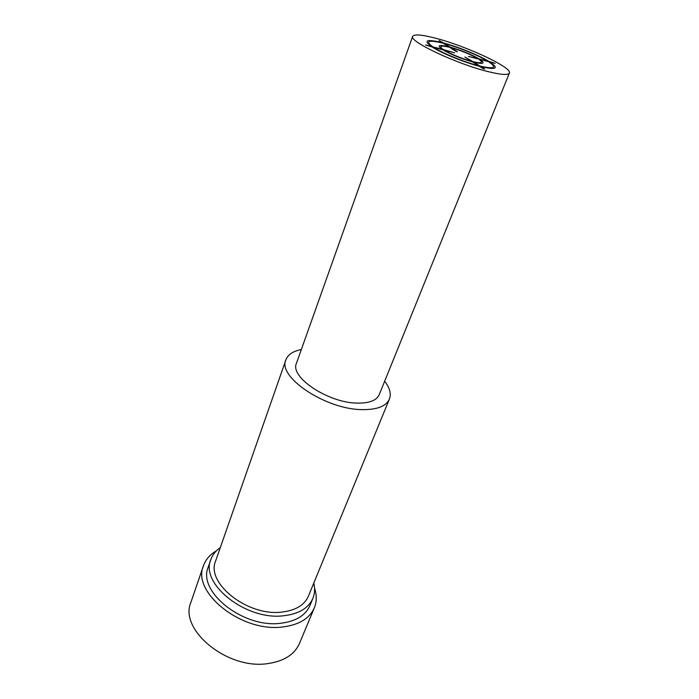 <?xml version="1.0" encoding="UTF-8"?>
<svg xmlns="http://www.w3.org/2000/svg" width="699" height="699" viewBox="0 0 699 699"><rect width="100%" height="100%" fill="white"/><g stroke="black" fill="none" stroke-linecap="round" stroke-linejoin="round"><path stroke-width="1.05" d="M216.349 550.864C209.988 554.552 205.689 559.488 203.479 565.692L190.932 602.25C178.708 629.554 227.254 669.948 267.717 663.613C283.951 661.271 294.532 654.561 299.46 643.473L314.349 607.807C316.804 601.699 316.874 595.155 314.559 588.174M203.479 565.692C191.456 592.158 241.461 632.543 282.475 626.994C298.927 624.967 309.552 618.571 314.349 607.807M220.307 547.588C215.72 550.751 212.566 554.744 210.853 559.558L208.258 567.046C197.214 591.345 242.946 628.27 280.517 623.29C295.677 621.455 305.463 615.574 309.875 605.64L312.907 598.318C314.821 593.582 315.109 588.506 313.781 583.097M210.853 559.558C199.853 583.682 245.856 620.607 283.532 615.775C298.726 614.01 308.521 608.191 312.907 598.318M301.33 349.561C293.064 351.151 287.927 354.568 285.908 359.819L215.642 560.947C205.62 582.922 247.35 616.413 281.566 612.106C295.459 610.524 304.406 605.22 308.399 596.186L389.395 399.129C391.361 393.86 389.789 387.893 384.668 381.217M285.908 359.819C277.206 376.953 325.883 409.614 362.353 409.623C377.137 409.763 386.154 406.259 389.395 399.129M412.655 36.348L296.463 363.253C289.517 377.014 328.242 402.982 357.364 403.113C369.317 403.279 376.604 400.466 379.216 394.69L509.37 73.089C512.655 67.689 466.617 46.178 435.888 38.296C421.925 34.653 414.184 34.006 412.655 36.348C408.417 41.162 456.919 64.072 488.286 71.656C501.148 74.81 508.173 75.291 509.37 73.089M495.198 63.391L489.012 61.451C479.13 55.352 458.465 46.964 443.743 43.041L439.042 40.551L442.388 42.683C426.748 38.961 423.061 40.219 431.327 46.457L425.586 44.963L432.183 47.016C441.593 53.159 464.258 62.421 479.47 66.309L483.219 68.694L484.617 69.052L480.868 66.667C496.316 70.066 499.331 68.511 489.912 62.019L495.198 63.391M487.684 61.11L479.007 58.856C470.934 54.251 461.296 50.328 450.104 47.095L444.581 43.583C458.605 47.314 478.282 55.3 487.684 61.11M477.67 58.506L468.409 56.427L478.562 59.066C483.778 62.77 481.934 63.644 473.04 61.687L464.887 57.021L471.65 61.329C460.912 58.235 451.764 54.513 444.232 50.145L454.7 52.862L443.358 49.585C438.544 45.968 440.623 45.199 449.597 47.279L456.08 51.411L457.443 51.761L450.96 47.637C461.296 50.634 470.2 54.251 477.67 58.506M443.227 43.224L448.741 46.737C438.989 44.465 436.726 45.295 441.951 49.218L432.751 46.824C424.878 40.892 428.373 39.694 443.227 43.224M433.616 47.383L442.817 49.778C450.986 54.522 460.903 58.559 472.559 61.905L478.544 65.715C464.075 62.01 442.589 53.229 433.616 47.383M479.933 66.073L473.948 62.263C483.621 64.395 485.604 63.452 479.907 59.415L488.584 61.669C497.496 67.838 494.612 69.306 479.933 66.073"/></g></svg>
